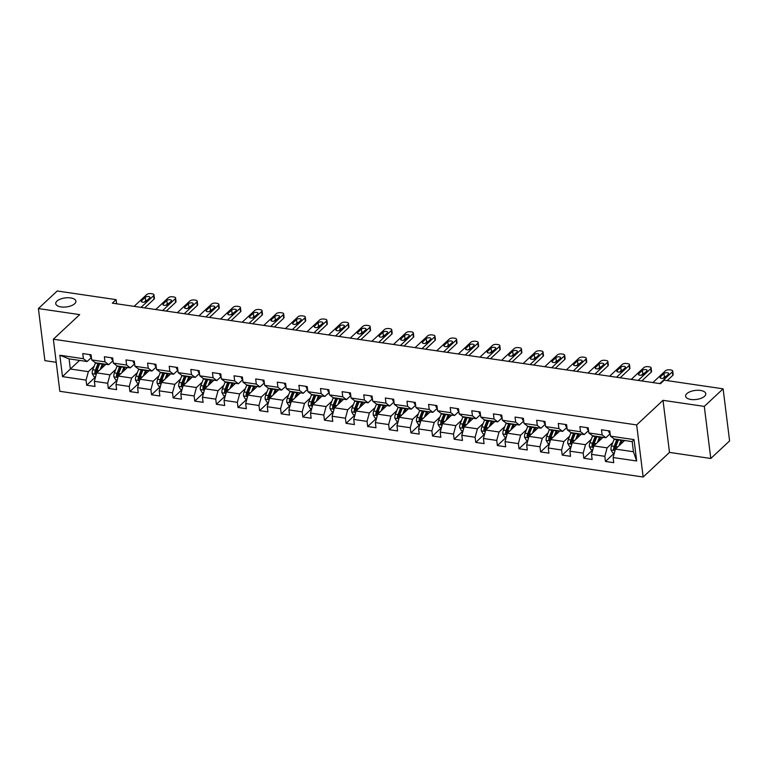 <?xml version="1.0" encoding="UTF-8"?>
<svg xmlns="http://www.w3.org/2000/svg" width="768" height="768" viewBox="0 0 768 768"><rect width="100%" height="100%" fill="white"/><g stroke="black" fill="none" stroke-linecap="round" stroke-linejoin="round"><path stroke-width="1.15" d="M686.822 393.658A10.157 4.55 172.9 0 1 697.901 390.278A10.157 4.55 172.9 0 1 705.773 393.706A10.157 4.55 172.9 0 1 704.563 396.269A10.157 4.55 172.9 0 1 693.485 399.648A10.157 4.55 172.9 0 1 685.622 396.221A10.157 4.55 172.9 0 1 686.822 393.658M56.947 301.114A10.157 4.55 172.9 0 1 68.026 297.734A10.157 4.55 172.9 0 1 75.898 301.162A10.157 4.55 172.9 0 1 74.688 303.725A10.157 4.55 172.9 0 1 63.61 307.104A10.157 4.55 172.9 0 1 55.747 303.677A10.157 4.55 172.9 0 1 56.947 301.114M710.784 458.477L704.294 406.397L663.005 400.33L669.494 452.41L710.784 458.477L729.6 440.909L723.11 388.829L664.224 380.179L660.461 383.693L112.339 303.158L116.102 299.645L57.216 290.986L38.4 308.563L44.89 360.643L56.227 362.304M669.494 452.41L643.162 477.014L59.837 391.306L53.347 339.226L636.672 424.925L643.162 477.014M624.634 440.496L615.427 449.088L633.437 451.738L632.179 441.6L614.17 438.96L610.454 436.138L609.811 431.002L601.498 429.782L602.141 434.918L588.845 432.96L588.202 427.824L579.888 426.605L580.531 431.741L567.226 429.782L566.582 424.646L558.269 423.427L558.912 428.563L545.606 426.614L544.973 421.469L536.659 420.25L537.293 425.386L523.997 423.437L523.354 418.301L515.04 417.072L515.683 422.218L502.378 420.259L501.744 415.123L493.43 413.904L494.064 419.04L480.768 417.082L480.125 411.946L471.811 410.726L472.454 415.862L459.149 413.904L458.515 408.768L450.202 407.549L450.835 412.685L437.539 410.736L436.896 405.59L428.582 404.371L429.226 409.507L415.92 407.558L415.286 402.422L406.973 401.194L407.606 406.339L394.31 404.381L393.667 399.245L385.354 398.026L385.997 403.162L372.691 401.203L372.058 396.067L363.744 394.848L364.378 399.984L351.082 398.026L350.438 392.89L342.125 391.67L342.768 396.806L329.462 394.858L328.819 389.712L320.506 388.493L321.149 393.629L307.853 391.68L307.21 386.544L298.896 385.315L299.539 390.461L286.234 388.502L285.59 383.366L277.277 382.147L277.92 387.283L264.624 385.325L263.981 380.189L255.667 378.97L256.31 384.106L243.005 382.147L242.362 377.011L234.048 375.792L234.691 380.928L221.386 378.979L220.752 373.834L212.438 372.614L213.082 377.75L199.776 375.802L199.133 370.666L190.819 369.437L191.462 374.573L178.157 372.624L177.523 367.488L169.21 366.259L169.843 371.405L156.547 369.446L155.904 364.31L147.59 363.091L148.234 368.227L134.928 366.269L134.294 361.133L125.981 359.914L126.614 365.05L113.318 363.101L112.675 357.955L104.362 356.736L105.005 361.872L91.699 359.923L91.066 354.787L82.752 353.558L83.386 358.694L59.837 355.238L62.496 376.637L70.349 369.005L88.358 371.654L94.138 366.259M610.454 436.138L634.013 439.603L636.672 460.992L613.123 457.536L613.757 462.672L605.443 461.453L614.314 453.168M62.496 376.637L86.054 380.093L86.698 385.229L95.011 386.458L94.368 381.312L107.664 383.27L108.307 388.406L116.621 389.635L115.978 384.49L129.283 386.448L129.926 391.584L138.24 392.803L137.597 387.667L150.902 389.626L151.536 394.762L159.85 395.981L159.206 390.845L172.512 392.794L173.155 397.939L181.469 399.158L180.826 394.022L194.131 395.971L194.765 401.107L203.078 402.336L202.445 397.2L215.741 399.149L216.384 404.285L224.698 405.514L224.054 400.368L237.36 402.326L237.994 407.462L246.307 408.682L245.674 403.546L258.97 405.504L259.613 410.64L267.926 411.859L267.283 406.723L280.589 408.682L281.222 413.818L289.536 415.037L288.902 409.901L302.198 411.85L302.842 416.995L311.155 418.214L310.512 413.078L323.818 415.027L324.451 420.163L332.765 421.392L332.131 416.246L345.427 418.205L346.07 423.341L354.384 424.56L353.741 419.424L367.046 421.382L367.68 426.518L375.994 427.738L375.36 422.602L388.656 424.56L389.299 429.696L397.613 430.915L396.97 425.779L410.275 427.728L410.918 432.874L419.232 434.093L418.589 428.957L431.885 430.906L432.528 436.042L440.842 437.27L440.198 432.125L453.504 434.083L454.147 439.219L462.461 440.438L461.818 435.302L475.114 437.261L475.757 442.397L484.07 443.616L483.427 438.48L496.733 440.438L497.376 445.574L505.69 446.794L505.046 441.658L518.352 443.606L518.986 448.752L527.299 449.971L526.666 444.835L539.962 446.784L540.605 451.92L548.918 453.149L548.275 448.003L561.581 449.962L562.214 455.098L570.528 456.317L569.894 451.181L583.19 453.139L583.834 458.275L592.147 459.494L591.504 454.358L604.81 456.317L605.443 461.453M588.845 432.96L592.55 435.782L605.856 437.731L610.157 433.718M612.893 442.474L607.114 447.869L593.818 445.92L603.024 437.318M605.856 437.731L602.141 434.918M604.81 456.317L607.114 447.869M591.504 454.358L593.818 445.92M567.226 429.782L570.941 432.605L584.237 434.563L588.538 430.541M591.274 439.296L585.504 444.691L572.198 442.742L581.405 434.141M584.237 434.563L580.531 431.741M583.19 453.139L585.504 444.691M569.894 451.181L572.198 442.742M545.606 426.614L549.322 429.427L562.627 431.386L566.928 427.373M569.664 436.128L563.885 441.523L550.589 439.565L559.795 430.973M562.627 431.386L558.912 428.563M561.581 449.962L563.885 441.523M548.275 448.003L550.589 439.565M523.997 423.437L527.712 426.25L541.008 428.208L545.309 424.195M548.045 432.95L542.275 438.346L528.97 436.387L538.176 427.795M541.008 428.208L537.293 425.386M539.962 446.784L542.275 438.346M526.666 444.835L528.97 436.387M502.378 420.259L506.093 423.082L519.398 425.03L523.699 421.018M526.435 429.773L520.656 435.168L507.36 433.21L516.557 424.618M519.398 425.03L515.683 422.218M518.352 443.606L520.656 435.168M505.046 441.658L507.36 433.21M480.768 417.082L484.474 419.904L497.779 421.853L502.08 417.84M504.816 426.595L499.046 431.99L485.741 430.042L494.947 421.44M497.779 421.853L494.064 419.04M496.733 440.438L499.046 431.99M483.427 438.48L485.741 430.042M459.149 413.904L462.864 416.726L476.16 418.685L480.461 414.662M483.206 423.418L477.427 428.813L464.122 426.864L473.328 418.262M476.16 418.685L472.454 415.862M475.114 437.261L477.427 428.813M461.818 435.302L464.122 426.864M437.539 410.736L441.245 413.549L454.55 415.507L458.851 411.485M461.587 420.25L455.808 425.645L442.512 423.686L451.718 415.085M454.55 415.507L450.835 412.685M453.504 434.083L455.808 425.645M440.198 432.125L442.512 423.686M415.92 407.558L419.635 410.371L432.931 412.33L437.232 408.317M439.978 417.072L434.198 422.467L420.893 420.509L430.099 411.917M432.931 412.33L429.226 409.507M431.885 430.906L434.198 422.467M418.589 428.957L420.893 420.509M394.31 404.381L398.016 407.203L411.322 409.152L415.622 405.139M418.358 413.894L412.579 419.29L399.283 417.331L408.49 408.739M411.322 409.152L407.606 406.339M410.275 427.728L412.579 419.29M396.97 425.779L399.283 417.331M372.691 401.203L376.406 404.026L389.702 405.974L394.003 401.962M396.749 410.717L390.97 416.112L377.664 414.163L386.87 405.562M389.702 405.974L385.997 403.162M388.656 424.56L390.97 416.112M375.36 422.602L377.664 414.163M351.082 398.026L354.787 400.848L368.093 402.806L372.394 398.784M375.13 407.539L369.35 412.934L356.054 410.986L365.261 402.384M368.093 402.806L364.378 399.984M367.046 421.382L369.35 412.934M353.741 419.424L356.054 410.986M329.462 394.858L333.178 397.67L346.474 399.629L350.774 395.606M353.52 404.371L347.741 409.766L334.435 407.808L343.642 399.206M346.474 399.629L342.768 396.806M345.427 418.205L347.741 409.766M332.131 416.246L334.435 407.808M307.853 391.68L311.558 394.493L324.864 396.451L329.165 392.438M331.901 401.194L326.122 406.589L312.826 404.63L322.032 396.038M324.864 396.451L321.149 393.629M323.818 415.027L326.122 406.589M310.512 413.078L312.826 404.63M286.234 388.502L289.949 391.325L303.245 393.274L307.546 389.261M310.282 398.016L304.512 403.411L291.206 401.453L300.413 392.861M303.245 393.274L299.539 390.461M302.198 411.85L304.512 403.411M288.902 409.901L291.206 401.453M264.624 385.325L268.33 388.147L281.635 390.096L285.936 386.083M288.672 394.838L282.893 400.234L269.597 398.285L278.803 389.683M281.635 390.096L277.92 387.283M280.589 408.682L282.893 400.234M267.283 406.723L269.597 398.285M243.005 382.147L246.72 384.97L260.016 386.928L264.317 382.906M267.053 391.661L261.283 397.056L247.978 395.107L257.184 386.506M260.016 386.928L256.31 384.106M258.97 405.504L261.283 397.056M245.674 403.546L247.978 395.107M221.386 378.979L225.101 381.792L238.406 383.75L242.707 379.728M245.443 388.493L239.664 393.888L226.368 391.93L235.574 383.328M238.406 383.75L234.691 380.928M237.36 402.326L239.664 393.888M224.054 400.368L226.368 391.93M199.776 375.802L203.491 378.614L216.787 380.573L221.088 376.56M223.824 385.315L218.054 390.71L204.749 388.752L213.955 380.16M216.787 380.573L213.082 377.75M215.741 399.149L218.054 390.71M202.445 397.2L204.749 388.752M178.157 372.624L181.872 375.446L195.178 377.395L199.478 373.382M202.214 382.138L196.435 387.533L183.139 385.574L192.336 376.982M195.178 377.395L191.462 374.573M194.131 395.971L196.435 387.533M180.826 394.022L183.139 385.574M156.547 369.446L160.253 372.269L173.558 374.218L177.859 370.205M180.595 378.96L174.826 384.355L161.52 382.406L170.726 373.805M173.558 374.218L169.843 371.405M172.512 392.794L174.826 384.355M159.206 390.845L161.52 382.406M134.928 366.269L138.643 369.091L151.949 371.05L156.25 367.027M158.986 375.782L153.206 381.178L139.901 379.229L149.107 370.627M151.949 371.05L148.234 368.227M150.902 389.626L153.206 381.178M137.597 387.667L139.901 379.229M113.318 363.101L117.024 365.914L130.33 367.872L134.63 363.85M137.366 372.614L131.587 378.01L118.291 376.051L127.498 367.45M130.33 367.872L126.614 365.05M129.283 386.448L131.587 378.01M115.978 384.49L118.291 376.051M91.699 359.923L95.414 362.736L108.71 364.694L113.011 360.682M115.757 369.437L109.978 374.832L96.672 372.874L105.878 364.282M108.71 364.694L105.005 361.872M107.664 383.27L109.978 374.832M94.368 381.312L96.672 372.874M59.837 355.238L69.091 358.877L87.101 361.517L91.402 357.504M79.555 360.413L70.349 369.005L69.091 358.877M87.101 361.517L83.386 358.694M86.054 380.093L88.358 371.654M704.294 406.397L723.11 388.829M663.005 400.33L636.672 424.925M53.347 339.226L79.69 314.63L38.4 308.563M116.611 303.782L116.102 299.645M636.672 460.992L633.437 451.738M632.179 441.6L634.013 439.603M613.123 457.536L615.427 449.088M86.698 385.229L95.558 376.954M108.307 388.406L117.178 380.131M129.926 391.584L138.787 383.309M151.536 394.762L160.406 386.477M173.155 397.939L182.016 389.654M194.765 401.107L203.635 392.832M216.384 404.285L225.245 396.01M237.994 407.462L246.864 399.187M259.613 410.64L268.474 402.355M281.222 413.818L290.093 405.533M302.842 416.995L311.712 408.71M324.451 420.163L333.322 411.888M346.07 423.341L354.941 415.066M367.68 426.518L376.55 418.234M389.299 429.696L398.17 421.411M410.918 432.874L419.779 424.589M432.528 436.042L441.398 427.766M454.147 439.219L463.008 430.944M475.757 442.397L484.627 434.112M497.376 445.574L506.237 437.29M518.986 448.752L527.856 440.467M540.605 451.92L549.466 443.645M562.214 455.098L571.085 446.822M583.834 458.275L592.694 449.99M89.962 354.624L89.894 354.778A4.205 1.978 98.4 0 0 91.181 356.995L91.181 356.995M134.102 306.355L146.669 294.614A3.178 1.421 -7.1 0 1 150.95 293.616L152.333 293.818A3.178 1.421 -7.1 0 1 153.974 294.835A3.178 1.421 -7.1 0 1 153.6 295.632L141.034 307.373M144.662 307.901L154.032 299.155L153.6 295.632M145.21 297.331A2.534 1.133 172.9 0 1 147.974 296.486A2.534 1.133 172.9 0 1 149.942 297.341A2.534 1.133 172.9 0 1 149.645 297.984L146.026 301.354A2.534 1.133 172.9 0 1 143.261 302.198A2.534 1.133 172.9 0 1 141.293 301.344A2.534 1.133 172.9 0 1 141.6 300.701L145.21 297.331L145.642 300.845A2.534 1.133 172.9 0 1 147.37 300.106M144.307 302.102L145.642 300.845M153.974 294.835L154.416 298.349A3.178 1.421 172.9 0 1 154.032 299.155M101.923 367.978L103.027 365.155A10.07 4.733 -81.6 0 1 103.565 363.936M100.138 369.638L102.298 364.128A12.134 5.702 -81.6 0 1 102.442 363.773M95.578 376.896L93.984 376.666L92.246 373.642A4.205 1.978 -81.6 0 1 92.765 369.754L95.376 363.11A12.134 5.702 -81.6 0 1 95.52 362.755M104.467 364.07L104.736 364.934A5.789 2.717 98.4 0 0 104.851 365.242M98.15 363.139A12.134 5.702 98.4 0 0 98.006 363.494L95.405 370.147A4.205 1.978 98.4 0 0 94.838 372.893C95.405 374.17 95.962 374.256 96.509 373.133A4.205 1.978 -81.6 0 1 97.066 370.387L99.667 363.744A12.134 5.702 -81.6 0 1 99.811 363.389M94.838 372.893L95.923 371.875A2.141 1.008 -81.6 0 1 96.125 371.174L98.736 364.531A10.07 4.733 -81.6 0 1 99.274 363.302M96.25 373.776L96.509 373.133M111.581 357.792L111.514 357.955A4.205 1.978 98.4 0 0 112.79 360.163L112.79 360.163M155.712 309.533L168.288 297.792A3.178 1.421 -7.1 0 1 172.56 296.794L173.942 296.995A3.178 1.421 -7.1 0 1 175.594 298.013A3.178 1.421 -7.1 0 1 175.21 298.81L162.643 310.55M166.282 311.078L175.651 302.333L175.21 298.81M166.819 300.509A2.534 1.133 172.9 0 1 169.594 299.664A2.534 1.133 172.9 0 1 171.562 300.518A2.534 1.133 172.9 0 1 171.254 301.152L167.645 304.531A2.534 1.133 172.9 0 1 164.87 305.376A2.534 1.133 172.9 0 1 162.912 304.522A2.534 1.133 172.9 0 1 163.21 303.878L166.819 300.509L167.261 304.022A2.534 1.133 172.9 0 1 168.989 303.274M165.917 305.28L167.261 304.022M175.594 298.013L176.026 301.526A3.178 1.421 172.9 0 1 175.651 302.333M133.19 360.97L133.133 361.133A4.205 1.978 98.4 0 0 134.41 363.341L134.41 363.341M177.331 312.701L189.898 300.97A3.178 1.421 -7.1 0 1 194.179 299.971L195.562 300.173A3.178 1.421 -7.1 0 1 197.203 301.181A3.178 1.421 -7.1 0 1 196.829 301.987L184.262 313.718M187.891 314.256L197.261 305.501L196.829 301.987M188.438 303.677A2.534 1.133 172.9 0 1 191.203 302.832A2.534 1.133 172.9 0 1 193.171 303.696A2.534 1.133 172.9 0 1 192.874 304.33L189.254 307.709A2.534 1.133 172.9 0 1 186.49 308.554A2.534 1.133 172.9 0 1 184.522 307.69A2.534 1.133 172.9 0 1 184.829 307.056L188.438 303.677L188.88 307.2A2.534 1.133 172.9 0 1 190.598 306.451M187.536 308.448L188.88 307.2M197.203 301.181L197.645 304.704A3.178 1.421 172.9 0 1 197.261 305.501M123.542 371.146L124.646 368.333A10.07 4.733 -81.6 0 1 125.184 367.114M121.757 372.816L123.917 367.306A12.134 5.702 -81.6 0 1 124.061 366.95M117.187 380.074L115.603 379.843L113.866 376.819A4.205 1.978 -81.6 0 1 114.384 372.931L116.986 366.288A12.134 5.702 -81.6 0 1 117.13 365.933M126.077 367.248L126.355 368.112A5.789 2.717 98.4 0 0 126.461 368.419M119.76 366.317A12.134 5.702 98.4 0 0 119.616 366.672L117.014 373.315A4.205 1.978 98.4 0 0 116.458 376.061C117.024 377.347 117.581 377.424 118.118 376.31A4.205 1.978 -81.6 0 1 118.675 373.565L121.286 366.922A12.134 5.702 -81.6 0 1 121.43 366.566M116.458 376.061L117.542 375.053A2.141 1.008 -81.6 0 1 117.744 374.352L120.346 367.699A10.07 4.733 -81.6 0 1 120.883 366.48M117.859 376.954L118.118 376.31M145.152 374.323L146.256 371.51A10.07 4.733 -81.6 0 1 146.794 370.291M143.366 375.994L145.526 370.483A12.134 5.702 -81.6 0 1 145.67 370.128M138.806 383.251L137.213 383.011L135.475 379.997A4.205 1.978 -81.6 0 1 135.994 376.109L138.605 369.466A12.134 5.702 -81.6 0 1 138.749 369.11M147.696 370.426L147.974 371.28A5.789 2.717 98.4 0 0 148.08 371.597M141.379 369.494A12.134 5.702 98.4 0 0 141.235 369.85L138.634 376.493A4.205 1.978 98.4 0 0 138.067 379.238C138.634 380.525 139.19 380.602 139.738 379.488A4.205 1.978 -81.6 0 1 140.294 376.742L142.896 370.09A12.134 5.702 -81.6 0 1 143.04 369.734M138.067 379.238L139.152 378.23A2.141 1.008 -81.6 0 1 139.354 377.52L141.965 370.877A10.07 4.733 -81.6 0 1 142.502 369.658M139.478 380.131L139.738 379.488M154.81 364.147L154.742 364.31A4.205 1.978 98.4 0 0 156.019 366.518L156.182 366.557M198.941 315.878L211.517 304.147A3.178 1.421 -7.1 0 1 215.789 303.149L217.171 303.35A3.178 1.421 -7.1 0 1 218.822 304.358A3.178 1.421 -7.1 0 1 218.438 305.165L205.872 316.896M209.51 317.434L218.88 308.678L218.438 305.165M210.048 306.854A2.534 1.133 172.9 0 1 212.822 306.01A2.534 1.133 172.9 0 1 214.79 306.864A2.534 1.133 172.9 0 1 214.483 307.507L210.874 310.877A2.534 1.133 172.9 0 1 208.099 311.722A2.534 1.133 172.9 0 1 206.141 310.867A2.534 1.133 172.9 0 1 206.438 310.234L210.048 306.854L210.49 310.378A2.534 1.133 172.9 0 1 212.218 309.629M209.146 311.626L210.49 310.378M218.822 304.358L219.254 307.882A3.178 1.421 172.9 0 1 218.88 308.678M176.419 367.325L176.362 367.488A4.205 1.978 98.4 0 0 177.638 369.696L177.802 369.734M220.56 319.056L233.126 307.315A3.178 1.421 -7.1 0 1 237.408 306.317L238.79 306.528A3.178 1.421 -7.1 0 1 240.432 307.536A3.178 1.421 -7.1 0 1 240.058 308.333L227.491 320.074M231.12 320.611L240.499 311.856L240.058 308.333M231.667 310.032A2.534 1.133 172.9 0 1 234.432 309.187A2.534 1.133 172.9 0 1 236.4 310.042A2.534 1.133 172.9 0 1 236.102 310.685L232.493 314.054A2.534 1.133 172.9 0 1 229.718 314.899A2.534 1.133 172.9 0 1 227.75 314.045A2.534 1.133 172.9 0 1 228.058 313.402L231.667 310.032L232.109 313.555A2.534 1.133 172.9 0 1 233.827 312.806M230.765 314.803L232.109 313.555M240.432 307.536L240.874 311.059A3.178 1.421 172.9 0 1 240.499 311.856M198.038 370.502L197.971 370.666A4.205 1.978 98.4 0 0 199.248 372.874L199.248 372.874M242.179 322.234L254.746 310.493A3.178 1.421 -7.1 0 1 259.018 309.494L260.41 309.696A3.178 1.421 -7.1 0 1 262.051 310.714A3.178 1.421 -7.1 0 1 261.667 311.51L249.101 323.251M252.739 323.779L262.109 315.034L261.667 311.51M253.277 313.21A2.534 1.133 172.9 0 1 256.051 312.365A2.534 1.133 172.9 0 1 258.019 313.219A2.534 1.133 172.9 0 1 257.712 313.862L254.102 317.232A2.534 1.133 172.9 0 1 251.338 318.077A2.534 1.133 172.9 0 1 249.37 317.222A2.534 1.133 172.9 0 1 249.667 316.579L253.277 313.21L253.718 316.723A2.534 1.133 172.9 0 1 255.446 315.984M252.374 317.981L253.718 316.723M262.051 310.714L262.483 314.227A3.178 1.421 172.9 0 1 262.109 315.034M166.771 377.501L167.875 374.688A10.07 4.733 -81.6 0 1 168.413 373.469M164.986 379.162L167.146 373.661A12.134 5.702 -81.6 0 1 167.29 373.296M160.416 386.429L158.832 386.189L157.094 383.174A4.205 1.978 -81.6 0 1 157.613 379.286L160.214 372.634A12.134 5.702 -81.6 0 1 160.358 372.278M169.306 373.594L169.584 374.458A5.789 2.717 98.4 0 0 169.69 374.765M162.989 372.672A12.134 5.702 98.4 0 0 162.854 373.027L160.243 379.67A4.205 1.978 98.4 0 0 159.686 382.416C160.253 383.702 160.81 383.779 161.347 382.666A4.205 1.978 -81.6 0 1 161.904 379.91L164.515 373.267A12.134 5.702 -81.6 0 1 164.659 372.912M159.686 382.416L160.771 381.408A2.141 1.008 -81.6 0 1 160.973 380.698L163.574 374.054A10.07 4.733 -81.6 0 1 164.112 372.835M161.098 383.299L161.347 382.666M188.381 380.678L189.485 377.856A10.07 4.733 -81.6 0 1 190.022 376.637M186.595 382.339L188.755 376.829A12.134 5.702 -81.6 0 1 188.899 376.474M182.035 389.597L180.442 389.366L178.704 386.352A4.205 1.978 -81.6 0 1 179.222 382.454L181.834 375.811A12.134 5.702 -81.6 0 1 181.978 375.456M190.925 376.771L191.203 377.635A5.789 2.717 98.4 0 0 191.309 377.942M184.608 375.84A12.134 5.702 98.4 0 0 184.464 376.205L181.862 382.848A4.205 1.978 98.4 0 0 181.296 385.594C181.862 386.87 182.419 386.957 182.966 385.834A4.205 1.978 -81.6 0 1 183.523 383.088L186.125 376.445A12.134 5.702 -81.6 0 1 186.269 376.09M181.296 385.594L182.381 384.586A2.141 1.008 -81.6 0 1 182.582 383.875L185.194 377.232A10.07 4.733 -81.6 0 1 185.731 376.013M182.707 386.477L182.966 385.834M210 383.856L211.104 381.034A10.07 4.733 -81.6 0 1 211.642 379.814M208.214 385.517L210.374 380.006A12.134 5.702 -81.6 0 1 210.518 379.651M203.645 392.774L202.061 392.544L200.323 389.52A4.205 1.978 -81.6 0 1 200.842 385.632L203.443 378.989A12.134 5.702 -81.6 0 1 203.587 378.634M212.544 379.949L212.813 380.813A5.789 2.717 98.4 0 0 212.918 381.12M206.227 379.018A12.134 5.702 98.4 0 0 206.083 379.373L203.472 386.026A4.205 1.978 98.4 0 0 202.915 388.771C203.482 390.048 204.038 390.134 204.576 389.011A4.205 1.978 -81.6 0 1 205.133 386.266L207.744 379.622A12.134 5.702 -81.6 0 1 207.888 379.267M202.915 388.771L204 387.754A2.141 1.008 -81.6 0 1 204.202 387.053L206.803 380.41A10.07 4.733 -81.6 0 1 207.341 379.181M204.326 389.654L204.576 389.011M219.648 373.68L219.59 373.834A4.205 1.978 98.4 0 0 220.867 376.042L220.867 376.042M263.789 325.411L276.355 313.67A3.178 1.421 -7.1 0 1 280.637 312.672L282.019 312.874A3.178 1.421 -7.1 0 1 283.661 313.891A3.178 1.421 -7.1 0 1 283.286 314.688L270.72 326.429M274.349 326.957L283.728 318.211L283.286 314.688M274.896 316.387A2.534 1.133 172.9 0 1 277.67 315.542A2.534 1.133 172.9 0 1 279.629 316.397A2.534 1.133 172.9 0 1 279.331 317.03L275.722 320.41A2.534 1.133 172.9 0 1 272.947 321.254A2.534 1.133 172.9 0 1 270.979 320.4A2.534 1.133 172.9 0 1 271.286 319.757L274.896 316.387L275.338 319.901A2.534 1.133 172.9 0 1 277.056 319.152M273.994 321.158L275.338 319.901M283.661 313.891L284.102 317.405A3.178 1.421 172.9 0 1 283.728 318.211M231.61 387.024L232.714 384.211A10.07 4.733 -81.6 0 1 233.251 382.992M229.834 388.694L231.994 383.184A12.134 5.702 -81.6 0 1 232.128 382.829M225.264 395.952L223.67 395.722L221.933 392.698A4.205 1.978 -81.6 0 1 222.461 388.81L225.062 382.166A12.134 5.702 -81.6 0 1 225.206 381.811M234.154 383.126L234.432 383.99A5.789 2.717 98.4 0 0 234.538 384.298M227.837 382.195A12.134 5.702 98.4 0 0 227.693 382.55L225.091 389.194A4.205 1.978 98.4 0 0 224.534 391.939C225.091 393.226 225.648 393.302 226.195 392.189A4.205 1.978 -81.6 0 1 226.752 389.443L229.354 382.8A12.134 5.702 -81.6 0 1 229.498 382.445M224.534 391.939L225.61 390.931A2.141 1.008 -81.6 0 1 225.821 390.23L228.422 383.578A10.07 4.733 -81.6 0 1 228.96 382.358M225.936 392.832L226.195 392.189M241.267 376.848L241.2 377.011A4.205 1.978 98.4 0 0 242.477 379.219L242.477 379.219M285.408 328.579L297.974 316.848A3.178 1.421 -7.1 0 1 302.246 315.85L303.638 316.051A3.178 1.421 -7.1 0 1 305.28 317.069A3.178 1.421 -7.1 0 1 304.896 317.866L292.33 329.597M295.968 330.134L305.338 321.379L304.896 317.866M296.515 319.555A2.534 1.133 172.9 0 1 299.28 318.71A2.534 1.133 172.9 0 1 301.248 319.574A2.534 1.133 172.9 0 1 300.941 320.208L297.331 323.587A2.534 1.133 172.9 0 1 294.566 324.432A2.534 1.133 172.9 0 1 292.598 323.568A2.534 1.133 172.9 0 1 292.896 322.934L296.515 319.555L296.947 323.078A2.534 1.133 172.9 0 1 298.675 322.33M295.603 324.326L296.947 323.078M305.28 317.069L305.712 320.582A3.178 1.421 172.9 0 1 305.338 321.379M253.229 390.202L254.333 387.389A10.07 4.733 -81.6 0 1 254.87 386.17M251.443 391.872L253.603 386.362A12.134 5.702 -81.6 0 1 253.747 386.006M246.883 399.13L245.29 398.89L243.552 395.875A4.205 1.978 -81.6 0 1 244.07 391.987L246.672 385.344A12.134 5.702 -81.6 0 1 246.816 384.989M255.773 386.304L256.042 387.158A5.789 2.717 98.4 0 0 256.157 387.475M249.456 385.373A12.134 5.702 98.4 0 0 249.312 385.728L246.701 392.371A4.205 1.978 98.4 0 0 246.144 395.117C246.71 396.403 247.267 396.48 247.805 395.366A4.205 1.978 -81.6 0 1 248.371 392.621L250.973 385.968A12.134 5.702 -81.6 0 1 251.117 385.613M246.144 395.117L247.229 394.109A2.141 1.008 -81.6 0 1 247.43 393.398L250.032 386.755A10.07 4.733 -81.6 0 1 250.579 385.536M247.555 396.01L247.805 395.366M262.877 380.026L262.819 380.189A4.205 1.978 98.4 0 0 264.096 382.397L264.096 382.397M307.018 331.757L319.584 320.026A3.178 1.421 -7.1 0 1 323.866 319.027L325.248 319.229A3.178 1.421 -7.1 0 1 326.89 320.237A3.178 1.421 -7.1 0 1 326.515 321.043L313.949 332.774M317.578 333.312L326.957 324.557L326.515 321.043M318.125 322.733A2.534 1.133 172.9 0 1 320.899 321.888A2.534 1.133 172.9 0 1 322.858 322.742A2.534 1.133 172.9 0 1 322.56 323.386L318.95 326.755A2.534 1.133 172.9 0 1 316.176 327.6A2.534 1.133 172.9 0 1 314.208 326.746A2.534 1.133 172.9 0 1 314.515 326.112L318.125 322.733L318.566 326.256A2.534 1.133 172.9 0 1 320.285 325.507M317.222 327.504L318.566 326.256M326.89 320.237L327.331 323.76A3.178 1.421 172.9 0 1 326.957 324.557M274.838 393.379L275.942 390.566A10.07 4.733 -81.6 0 1 276.48 389.347M273.062 395.05L275.222 389.539A12.134 5.702 -81.6 0 1 275.366 389.174M268.493 402.307L266.899 402.067L265.162 399.053A4.205 1.978 -81.6 0 1 265.69 395.165L268.291 388.522A12.134 5.702 -81.6 0 1 268.435 388.157M277.382 389.472L277.661 390.336A5.789 2.717 98.4 0 0 277.766 390.643M271.066 388.55A12.134 5.702 98.4 0 0 270.922 388.906L268.32 395.549A4.205 1.978 98.4 0 0 267.763 398.294C268.33 399.581 268.877 399.658 269.424 398.544A4.205 1.978 -81.6 0 1 269.981 395.789L272.582 389.146A12.134 5.702 -81.6 0 1 272.726 388.79M267.763 398.294L268.838 397.286A2.141 1.008 -81.6 0 1 269.05 396.576L271.651 389.933A10.07 4.733 -81.6 0 1 272.189 388.714M269.165 399.178L269.424 398.544M284.496 383.203L284.429 383.366A4.205 1.978 98.4 0 0 285.715 385.574L285.878 385.613M328.637 334.934L341.203 323.194A3.178 1.421 -7.1 0 1 345.475 322.195L346.867 322.406A3.178 1.421 -7.1 0 1 348.509 323.414A3.178 1.421 -7.1 0 1 348.134 324.211L335.558 335.952M339.197 336.49L348.566 327.734L348.134 324.211M339.744 325.91A2.534 1.133 172.9 0 1 342.509 325.066A2.534 1.133 172.9 0 1 344.477 325.92A2.534 1.133 172.9 0 1 344.17 326.563L340.56 329.933A2.534 1.133 172.9 0 1 337.795 330.778A2.534 1.133 172.9 0 1 335.827 329.923A2.534 1.133 172.9 0 1 336.125 329.28L339.744 325.91L340.176 329.434A2.534 1.133 172.9 0 1 341.904 328.685M338.842 330.682L340.176 329.434M348.509 323.414L348.95 326.938A3.178 1.421 172.9 0 1 348.566 327.734M296.458 396.557L297.562 393.744A10.07 4.733 -81.6 0 1 298.099 392.515M294.672 398.218L296.832 392.707A12.134 5.702 -81.6 0 1 296.976 392.352M290.112 405.475L288.518 405.245L286.781 402.23A4.205 1.978 -81.6 0 1 287.299 398.333L289.901 391.69A12.134 5.702 -81.6 0 1 290.045 391.334M299.002 392.65L299.27 393.514A5.789 2.717 98.4 0 0 299.386 393.821M292.685 391.728A12.134 5.702 98.4 0 0 292.541 392.083L289.93 398.726A4.205 1.978 98.4 0 0 289.373 401.472C289.939 402.749 290.496 402.835 291.034 401.712A4.205 1.978 -81.6 0 1 291.6 398.966L294.202 392.323A12.134 5.702 -81.6 0 1 294.346 391.968M289.373 401.472L290.458 400.464A2.141 1.008 -81.6 0 1 290.659 399.754L293.261 393.11A10.07 4.733 -81.6 0 1 293.808 391.891M290.784 402.355L291.034 401.712M306.106 386.381L306.048 386.544A4.205 1.978 98.4 0 0 307.325 388.752L307.488 388.79M350.246 338.112L362.813 326.371A3.178 1.421 -7.1 0 1 367.094 325.373L368.477 325.574A3.178 1.421 -7.1 0 1 370.118 326.592A3.178 1.421 -7.1 0 1 369.744 327.389L357.178 339.13M360.806 339.667L370.186 330.912L369.744 327.389M361.354 329.088A2.534 1.133 172.9 0 1 364.128 328.243A2.534 1.133 172.9 0 1 366.086 329.098A2.534 1.133 172.9 0 1 365.789 329.741L362.179 333.11A2.534 1.133 172.9 0 1 359.405 333.955A2.534 1.133 172.9 0 1 357.437 333.101A2.534 1.133 172.9 0 1 357.744 332.458L361.354 329.088L361.795 332.602A2.534 1.133 172.9 0 1 363.514 331.862M360.451 333.859L361.795 332.602M370.118 326.592L370.56 330.106A3.178 1.421 172.9 0 1 370.186 330.912M318.067 399.734L319.171 396.912A10.07 4.733 -81.6 0 1 319.718 395.693M316.291 401.395L318.451 395.885A12.134 5.702 -81.6 0 1 318.595 395.53M311.722 408.653L310.128 408.422L308.39 405.398A4.205 1.978 -81.6 0 1 308.918 401.51L311.52 394.867A12.134 5.702 -81.6 0 1 311.664 394.512M320.611 395.827L320.89 396.691A5.789 2.717 98.4 0 0 320.995 396.998M314.294 394.896A12.134 5.702 98.4 0 0 314.15 395.251L311.549 401.904A4.205 1.978 98.4 0 0 310.992 404.65C311.558 405.926 312.106 406.013 312.653 404.89A4.205 1.978 -81.6 0 1 313.21 402.144L315.811 395.501A12.134 5.702 -81.6 0 1 315.955 395.146M310.992 404.65L312.067 403.632A2.141 1.008 -81.6 0 1 312.278 402.931L314.88 396.288A10.07 4.733 -81.6 0 1 315.418 395.069M312.394 405.533L312.653 404.89M327.725 389.558L327.658 389.712A4.205 1.978 98.4 0 0 328.944 391.92L328.944 391.92M371.866 341.29L384.432 329.549A3.178 1.421 -7.1 0 1 388.704 328.55L390.096 328.752A3.178 1.421 -7.1 0 1 391.738 329.77A3.178 1.421 -7.1 0 1 391.363 330.566L378.787 342.307M382.426 342.835L391.795 334.09L391.363 330.566M382.973 332.266A2.534 1.133 172.9 0 1 385.738 331.421A2.534 1.133 172.9 0 1 387.706 332.275A2.534 1.133 172.9 0 1 387.408 332.909L383.789 336.288A2.534 1.133 172.9 0 1 381.024 337.133A2.534 1.133 172.9 0 1 379.056 336.278A2.534 1.133 172.9 0 1 379.354 335.635L382.973 332.266L383.405 335.779A2.534 1.133 172.9 0 1 385.133 335.03M382.07 337.037L383.405 335.779M391.738 329.77L392.179 333.283A3.178 1.421 172.9 0 1 391.795 334.09M339.686 402.902L340.79 400.09A10.07 4.733 -81.6 0 1 341.328 398.87M337.901 404.573L340.061 399.062A12.134 5.702 -81.6 0 1 340.205 398.707M333.341 411.83L331.747 411.6L330.01 408.576A4.205 1.978 -81.6 0 1 330.528 404.688L333.139 398.045A12.134 5.702 -81.6 0 1 333.283 397.69M342.23 399.005L342.499 399.869A5.789 2.717 98.4 0 0 342.614 400.176M335.914 398.074A12.134 5.702 98.4 0 0 335.77 398.429L333.158 405.072A4.205 1.978 98.4 0 0 332.602 407.827C333.168 409.104 333.725 409.181 334.262 408.067A4.205 1.978 -81.6 0 1 334.829 405.322L337.43 398.678A12.134 5.702 -81.6 0 1 337.574 398.323M332.602 407.827L333.686 406.81A2.141 1.008 -81.6 0 1 333.888 406.109L336.499 399.456A10.07 4.733 -81.6 0 1 337.037 398.237M334.013 408.71L334.262 408.067M349.334 392.726L349.277 392.89A4.205 1.978 98.4 0 0 350.554 395.098L350.554 395.098M393.475 344.458L406.051 332.726A3.178 1.421 -7.1 0 1 410.323 331.728L411.706 331.93A3.178 1.421 -7.1 0 1 413.347 332.947A3.178 1.421 -7.1 0 1 412.973 333.744L400.406 345.475M404.045 346.013L413.414 337.258L412.973 333.744M404.582 335.434A2.534 1.133 172.9 0 1 407.357 334.589A2.534 1.133 172.9 0 1 409.325 335.453A2.534 1.133 172.9 0 1 409.018 336.086L405.408 339.466A2.534 1.133 172.9 0 1 402.634 340.31A2.534 1.133 172.9 0 1 400.666 339.446A2.534 1.133 172.9 0 1 400.973 338.813L404.582 335.434L405.024 338.957A2.534 1.133 172.9 0 1 406.742 338.208M403.68 340.205L405.024 338.957M413.347 332.947L413.789 336.461A3.178 1.421 172.9 0 1 413.414 337.258M361.306 406.08L362.4 403.267A10.07 4.733 -81.6 0 1 362.947 402.048M359.52 407.75L361.68 402.24A12.134 5.702 -81.6 0 1 361.824 401.885M354.95 415.008L353.357 414.778L351.629 411.754A4.205 1.978 -81.6 0 1 352.147 407.866L354.749 401.222A12.134 5.702 -81.6 0 1 354.893 400.867M363.84 402.182L364.118 403.046A5.789 2.717 98.4 0 0 364.224 403.354M357.523 401.251A12.134 5.702 98.4 0 0 357.379 401.606L354.778 408.25A4.205 1.978 98.4 0 0 354.221 410.995C354.787 412.282 355.334 412.358 355.882 411.245A4.205 1.978 -81.6 0 1 356.438 408.499L359.05 401.846A12.134 5.702 -81.6 0 1 359.184 401.491M354.221 410.995L355.306 409.987A2.141 1.008 -81.6 0 1 355.507 409.277L358.109 402.634A10.07 4.733 -81.6 0 1 358.646 401.414M355.622 411.888L355.882 411.245M370.954 395.904L370.886 396.067A4.205 1.978 98.4 0 0 372.173 398.275L372.173 398.275M415.094 347.635L427.661 335.904A3.178 1.421 -7.1 0 1 431.933 334.906L433.325 335.107A3.178 1.421 -7.1 0 1 434.966 336.115A3.178 1.421 -7.1 0 1 434.592 336.922L422.016 348.653M425.654 349.19L435.024 340.435L434.592 336.922M426.202 338.611A2.534 1.133 172.9 0 1 428.966 337.766A2.534 1.133 172.9 0 1 430.934 338.621A2.534 1.133 172.9 0 1 430.637 339.264L427.018 342.634A2.534 1.133 172.9 0 1 424.253 343.478A2.534 1.133 172.9 0 1 422.285 342.624A2.534 1.133 172.9 0 1 422.582 341.99L426.202 338.611L426.634 342.134A2.534 1.133 172.9 0 1 428.362 341.386M425.299 343.382L426.634 342.134M434.966 336.115L435.408 339.638A3.178 1.421 172.9 0 1 435.024 340.435M382.915 409.258L384.019 406.445A10.07 4.733 -81.6 0 1 384.557 405.226M381.13 410.928L383.29 405.418A12.134 5.702 -81.6 0 1 383.434 405.053M376.57 418.186L374.976 417.946L373.238 414.931A4.205 1.978 -81.6 0 1 373.757 411.043L376.368 404.4A12.134 5.702 -81.6 0 1 376.512 404.035M385.459 405.35L385.728 406.214A5.789 2.717 98.4 0 0 385.843 406.531M379.142 404.429A12.134 5.702 98.4 0 0 378.998 404.784L376.397 411.427A4.205 1.978 98.4 0 0 375.83 414.173C376.397 415.459 376.954 415.536 377.491 414.422A4.205 1.978 -81.6 0 1 378.058 411.667L380.659 405.024A12.134 5.702 -81.6 0 1 380.803 404.669M375.83 414.173L376.915 413.165A2.141 1.008 -81.6 0 1 377.117 412.454L379.728 405.811A10.07 4.733 -81.6 0 1 380.266 404.592M377.242 415.056L377.491 414.422M392.573 399.082L392.506 399.245A4.205 1.978 98.4 0 0 393.782 401.453L393.782 401.453M436.704 350.813L449.28 339.072A3.178 1.421 -7.1 0 1 453.552 338.074L454.934 338.285A3.178 1.421 -7.1 0 1 456.586 339.293A3.178 1.421 -7.1 0 1 456.202 340.09L443.635 351.83M447.274 352.368L456.643 343.613L456.202 340.09M447.811 341.789A2.534 1.133 172.9 0 1 450.586 340.944A2.534 1.133 172.9 0 1 452.554 341.798A2.534 1.133 172.9 0 1 452.246 342.442L448.637 345.811A2.534 1.133 172.9 0 1 445.862 346.656A2.534 1.133 172.9 0 1 443.904 345.802A2.534 1.133 172.9 0 1 444.202 345.158L447.811 341.789L448.253 345.312A2.534 1.133 172.9 0 1 449.981 344.563M446.909 346.56L448.253 345.312M456.586 339.293L457.018 342.816A3.178 1.421 172.9 0 1 456.643 343.613M404.534 412.435L405.638 409.622A10.07 4.733 -81.6 0 1 406.176 408.394M402.749 414.096L404.909 408.586A12.134 5.702 -81.6 0 1 405.053 408.23M398.179 421.354L396.586 421.123L394.858 418.109A4.205 1.978 -81.6 0 1 395.376 414.221L397.978 407.568A12.134 5.702 -81.6 0 1 398.122 407.213M407.069 408.528L407.347 409.392A5.789 2.717 98.4 0 0 407.453 409.699M400.752 407.606A12.134 5.702 98.4 0 0 400.608 407.962L398.006 414.605A4.205 1.978 98.4 0 0 397.45 417.35C398.016 418.627 398.563 418.714 399.11 417.59A4.205 1.978 -81.6 0 1 399.667 414.845L402.278 408.202A12.134 5.702 -81.6 0 1 402.422 407.846M397.45 417.35L398.534 416.342A2.141 1.008 -81.6 0 1 398.736 415.632L401.338 408.989A10.07 4.733 -81.6 0 1 401.875 407.77M398.851 418.234L399.11 417.59M414.182 402.259L414.115 402.422A4.205 1.978 98.4 0 0 415.402 404.63L415.565 404.669M458.323 353.99L470.89 342.25A3.178 1.421 -7.1 0 1 475.171 341.251L476.554 341.453A3.178 1.421 -7.1 0 1 478.195 342.47A3.178 1.421 -7.1 0 1 477.821 343.267L465.245 355.008M468.883 355.546L478.253 346.79L477.821 343.267M469.43 344.966A2.534 1.133 172.9 0 1 472.195 344.122A2.534 1.133 172.9 0 1 474.163 344.976A2.534 1.133 172.9 0 1 473.866 345.619L470.246 348.989A2.534 1.133 172.9 0 1 467.482 349.834A2.534 1.133 172.9 0 1 465.514 348.979A2.534 1.133 172.9 0 1 465.821 348.336L469.43 344.966L469.862 348.48A2.534 1.133 172.9 0 1 471.59 347.741M468.528 349.738L469.862 348.48M478.195 342.47L478.637 345.994A3.178 1.421 172.9 0 1 478.253 346.79M426.144 415.613L427.248 412.79A10.07 4.733 -81.6 0 1 427.786 411.571M424.358 417.274L426.518 411.763A12.134 5.702 -81.6 0 1 426.662 411.408M419.798 424.531L418.205 424.301L416.467 421.277A4.205 1.978 -81.6 0 1 416.986 417.389L419.597 410.746A12.134 5.702 -81.6 0 1 419.741 410.39M428.688 411.706L428.957 412.57A5.789 2.717 98.4 0 0 429.072 412.877M422.371 410.774A12.134 5.702 98.4 0 0 422.227 411.13L419.626 417.782A4.205 1.978 98.4 0 0 419.059 420.528C419.626 421.805 420.182 421.891 420.73 420.768A4.205 1.978 -81.6 0 1 421.286 418.022L423.888 411.379A12.134 5.702 -81.6 0 1 424.032 411.024M419.059 420.528L420.144 419.51A2.141 1.008 -81.6 0 1 420.346 418.81L422.957 412.166A10.07 4.733 -81.6 0 1 423.494 410.947M420.47 421.411L420.73 420.768M435.802 405.437L435.734 405.59A4.205 1.978 98.4 0 0 437.011 407.798L437.174 407.846M479.933 357.168L492.509 345.427A3.178 1.421 -7.1 0 1 496.781 344.429L498.163 344.63A3.178 1.421 -7.1 0 1 499.814 345.648A3.178 1.421 -7.1 0 1 499.43 346.445L486.864 358.186M490.502 358.714L499.872 349.968L499.43 346.445M491.04 348.144A2.534 1.133 172.9 0 1 493.814 347.299A2.534 1.133 172.9 0 1 495.782 348.154A2.534 1.133 172.9 0 1 495.475 348.787L491.866 352.166A2.534 1.133 172.9 0 1 489.091 353.011A2.534 1.133 172.9 0 1 487.133 352.157A2.534 1.133 172.9 0 1 487.43 351.514L491.04 348.144L491.482 351.658A2.534 1.133 172.9 0 1 493.21 350.909M490.138 352.915L491.482 351.658M499.814 345.648L500.246 349.162A3.178 1.421 172.9 0 1 499.872 349.968M447.763 418.781L448.867 415.968A10.07 4.733 -81.6 0 1 449.405 414.749M445.978 420.451L448.138 414.941A12.134 5.702 -81.6 0 1 448.282 414.586M441.408 427.709L439.824 427.478L438.086 424.454A4.205 1.978 -81.6 0 1 438.605 420.566L441.206 413.923A12.134 5.702 -81.6 0 1 441.35 413.568M450.298 414.883L450.576 415.747A5.789 2.717 98.4 0 0 450.682 416.054M443.981 413.952A12.134 5.702 98.4 0 0 443.837 414.307L441.235 420.95A4.205 1.978 98.4 0 0 440.678 423.706C441.245 424.982 441.792 425.059 442.339 423.946A4.205 1.978 -81.6 0 1 442.896 421.2L445.507 414.557A12.134 5.702 -81.6 0 1 445.651 414.202M440.678 423.706L441.763 422.688A2.141 1.008 -81.6 0 1 441.965 421.987L444.566 415.334A10.07 4.733 -81.6 0 1 445.104 414.115M442.08 424.589L442.339 423.946M457.411 408.605L457.344 408.768A4.205 1.978 98.4 0 0 458.63 410.976L458.63 410.976M501.552 360.336L514.118 348.605A3.178 1.421 -7.1 0 1 518.4 347.606L519.782 347.808A3.178 1.421 -7.1 0 1 521.424 348.826A3.178 1.421 -7.1 0 1 521.05 349.622L508.483 361.363M512.112 361.891L521.482 353.136L521.05 349.622M512.659 351.312A2.534 1.133 172.9 0 1 515.424 350.467A2.534 1.133 172.9 0 1 517.392 351.331A2.534 1.133 172.9 0 1 517.094 351.965L513.475 355.344A2.534 1.133 172.9 0 1 510.71 356.189A2.534 1.133 172.9 0 1 508.742 355.325A2.534 1.133 172.9 0 1 509.05 354.691L512.659 351.312L513.101 354.835A2.534 1.133 172.9 0 1 514.819 354.086M511.757 356.083L513.101 354.835M521.424 348.826L521.866 352.339A3.178 1.421 172.9 0 1 521.482 353.136M469.373 421.958L470.477 419.146A10.07 4.733 -81.6 0 1 471.014 417.926M467.587 423.629L469.747 418.118A12.134 5.702 -81.6 0 1 469.891 417.763M463.027 430.886L461.434 430.656L459.696 427.632A4.205 1.978 -81.6 0 1 460.214 423.744L462.826 417.101A12.134 5.702 -81.6 0 1 462.97 416.746M471.917 418.061L472.195 418.925A5.789 2.717 98.4 0 0 472.301 419.232M465.6 417.13A12.134 5.702 98.4 0 0 465.456 417.485L462.854 424.128A4.205 1.978 98.4 0 0 462.288 426.874C462.854 428.16 463.411 428.237 463.958 427.123A4.205 1.978 -81.6 0 1 464.515 424.378L467.117 417.725A12.134 5.702 -81.6 0 1 467.261 417.37M462.288 426.874L463.373 425.866A2.141 1.008 -81.6 0 1 463.574 425.155L466.186 418.512A10.07 4.733 -81.6 0 1 466.723 417.293M463.699 427.766L463.958 427.123M479.03 411.782L478.963 411.946A4.205 1.978 98.4 0 0 480.24 414.154L480.24 414.154M523.162 363.514L535.738 351.782A3.178 1.421 -7.1 0 1 540.01 350.784L541.392 350.986A3.178 1.421 -7.1 0 1 543.043 351.994A3.178 1.421 -7.1 0 1 542.659 352.8L530.093 364.531M533.731 365.069L543.101 356.314L542.659 352.8M534.269 354.49A2.534 1.133 172.9 0 1 537.043 353.645A2.534 1.133 172.9 0 1 539.011 354.499A2.534 1.133 172.9 0 1 538.704 355.142L535.094 358.512A2.534 1.133 172.9 0 1 532.32 359.357A2.534 1.133 172.9 0 1 530.362 358.502A2.534 1.133 172.9 0 1 530.659 357.869L534.269 354.49L534.71 358.013A2.534 1.133 172.9 0 1 536.438 357.264M533.366 359.261L534.71 358.013M543.043 351.994L543.475 355.517A3.178 1.421 172.9 0 1 543.101 356.314M490.992 425.136L492.096 422.323A10.07 4.733 -81.6 0 1 492.634 421.104M489.206 426.806L491.366 421.296A12.134 5.702 -81.6 0 1 491.51 420.931M484.637 434.064L483.053 433.824L481.315 430.81A4.205 1.978 -81.6 0 1 481.834 426.922L484.435 420.278A12.134 5.702 -81.6 0 1 484.579 419.914M493.526 421.229L493.805 422.093A5.789 2.717 98.4 0 0 493.91 422.41M487.21 420.307A12.134 5.702 98.4 0 0 487.075 420.662L484.464 427.306A4.205 1.978 98.4 0 0 483.907 430.051C484.474 431.338 485.03 431.414 485.568 430.301A4.205 1.978 -81.6 0 1 486.125 427.546L488.736 420.902A12.134 5.702 -81.6 0 1 488.88 420.547M483.907 430.051L484.992 429.043A2.141 1.008 -81.6 0 1 485.194 428.333L487.795 421.69A10.07 4.733 -81.6 0 1 488.333 420.47M485.309 430.944L485.568 430.301M500.64 414.96L500.582 415.123A4.205 1.978 98.4 0 0 501.859 417.331L501.859 417.331M544.781 366.691L557.347 354.95A3.178 1.421 -7.1 0 1 561.629 353.952L563.011 354.163A3.178 1.421 -7.1 0 1 564.653 355.171A3.178 1.421 -7.1 0 1 564.278 355.968L551.712 367.709M555.341 368.246L564.72 359.491L564.278 355.968M555.888 357.667A2.534 1.133 172.9 0 1 558.653 356.822A2.534 1.133 172.9 0 1 560.621 357.677A2.534 1.133 172.9 0 1 560.323 358.32L556.714 361.69A2.534 1.133 172.9 0 1 553.939 362.534A2.534 1.133 172.9 0 1 551.971 361.68A2.534 1.133 172.9 0 1 552.278 361.037L555.888 357.667L556.33 361.19A2.534 1.133 172.9 0 1 558.048 360.442M554.986 362.438L556.33 361.19M564.653 355.171L565.094 358.694A3.178 1.421 172.9 0 1 564.72 359.491M512.602 428.314L513.706 425.501A10.07 4.733 -81.6 0 1 514.243 424.272M510.816 429.974L512.976 424.464A12.134 5.702 -81.6 0 1 513.12 424.109M506.256 437.232L504.662 437.002L502.925 433.987A4.205 1.978 -81.6 0 1 503.443 430.099L506.054 423.446A12.134 5.702 -81.6 0 1 506.198 423.091M515.146 424.406L515.424 425.27A5.789 2.717 98.4 0 0 515.53 425.578M508.829 423.485A12.134 5.702 98.4 0 0 508.685 423.84L506.083 430.483A4.205 1.978 98.4 0 0 505.517 433.229C506.083 434.506 506.64 434.592 507.187 433.469A4.205 1.978 -81.6 0 1 507.744 430.723L510.346 424.08A12.134 5.702 -81.6 0 1 510.49 423.725M505.517 433.229L506.602 432.221A2.141 1.008 -81.6 0 1 506.803 431.51L509.414 424.867A10.07 4.733 -81.6 0 1 509.952 423.648M506.928 434.112L507.187 433.469M522.259 418.138L522.192 418.301A4.205 1.978 98.4 0 0 523.469 420.509L523.469 420.509M566.39 369.869L578.966 358.128A3.178 1.421 -7.1 0 1 583.238 357.13L584.63 357.331A3.178 1.421 -7.1 0 1 586.272 358.349A3.178 1.421 -7.1 0 1 585.888 359.146L573.322 370.886M576.96 371.424L586.33 362.669L585.888 359.146M577.498 360.845A2.534 1.133 172.9 0 1 580.272 360A2.534 1.133 172.9 0 1 582.24 360.854A2.534 1.133 172.9 0 1 581.933 361.498L578.323 364.867A2.534 1.133 172.9 0 1 575.558 365.712A2.534 1.133 172.9 0 1 573.59 364.858A2.534 1.133 172.9 0 1 573.888 364.214L577.498 360.845L577.939 364.358A2.534 1.133 172.9 0 1 579.667 363.619M576.595 365.616L577.939 364.358M586.272 358.349L586.704 361.872A3.178 1.421 172.9 0 1 586.33 362.669M534.221 431.491L535.325 428.669A10.07 4.733 -81.6 0 1 535.862 427.45M532.435 433.152L534.595 427.642A12.134 5.702 -81.6 0 1 534.739 427.286M527.866 440.41L526.282 440.179L524.544 437.155A4.205 1.978 -81.6 0 1 525.062 433.267L527.664 426.624A12.134 5.702 -81.6 0 1 527.808 426.269M536.765 427.584L537.034 428.448A5.789 2.717 98.4 0 0 537.139 428.755M530.448 426.653A12.134 5.702 98.4 0 0 530.304 427.008L527.693 433.661A4.205 1.978 98.4 0 0 527.136 436.406C527.702 437.683 528.259 437.77 528.797 436.646A4.205 1.978 -81.6 0 1 529.354 433.901L531.965 427.258A12.134 5.702 -81.6 0 1 532.109 426.902M527.136 436.406L528.221 435.389A2.141 1.008 -81.6 0 1 528.422 434.688L531.024 428.045A10.07 4.733 -81.6 0 1 531.562 426.826M528.547 437.29L528.797 436.646M543.869 421.315L543.811 421.469A4.205 1.978 98.4 0 0 545.088 423.677L545.251 423.725M588.01 373.046L600.576 361.306A3.178 1.421 -7.1 0 1 604.858 360.307L606.24 360.509A3.178 1.421 -7.1 0 1 607.882 361.526A3.178 1.421 -7.1 0 1 607.507 362.323L594.941 374.064M598.57 374.592L607.949 365.846L607.507 362.323M599.117 364.022A2.534 1.133 172.9 0 1 601.882 363.178A2.534 1.133 172.9 0 1 603.85 364.032A2.534 1.133 172.9 0 1 603.552 364.666L599.942 368.045A2.534 1.133 172.9 0 1 597.168 368.89A2.534 1.133 172.9 0 1 595.2 368.035A2.534 1.133 172.9 0 1 595.507 367.392L599.117 364.022L599.558 367.536A2.534 1.133 172.9 0 1 601.277 366.787M598.214 368.794L599.558 367.536M607.882 361.526L608.323 365.04A3.178 1.421 172.9 0 1 607.949 365.846M555.83 434.659L556.934 431.846A10.07 4.733 -81.6 0 1 557.472 430.627M554.054 436.33L556.214 430.819A12.134 5.702 -81.6 0 1 556.349 430.464M549.485 443.587L547.891 443.357L546.154 440.333A4.205 1.978 -81.6 0 1 546.682 436.445L549.283 429.802A12.134 5.702 -81.6 0 1 549.427 429.446M558.374 430.762L558.653 431.626A5.789 2.717 98.4 0 0 558.758 431.933M552.058 429.83A12.134 5.702 98.4 0 0 551.914 430.186L549.312 436.829A4.205 1.978 98.4 0 0 548.755 439.584C549.312 440.861 549.869 440.938 550.416 439.824A4.205 1.978 -81.6 0 1 550.973 437.078L553.574 430.435A12.134 5.702 -81.6 0 1 553.718 430.08M548.755 439.584L549.83 438.566A2.141 1.008 -81.6 0 1 550.042 437.866L552.643 431.213A10.07 4.733 -81.6 0 1 553.181 429.994M550.157 440.467L550.416 439.824M565.488 424.483L565.421 424.646A4.205 1.978 98.4 0 0 566.698 426.854L566.87 426.902M609.629 376.224L622.195 364.483A3.178 1.421 -7.1 0 1 626.467 363.485L627.859 363.686A3.178 1.421 -7.1 0 1 629.501 364.704A3.178 1.421 -7.1 0 1 629.117 365.501L616.55 377.242M620.189 377.77L629.558 369.014L629.117 365.501M620.736 367.19A2.534 1.133 172.9 0 1 623.501 366.346A2.534 1.133 172.9 0 1 625.469 367.21A2.534 1.133 172.9 0 1 625.162 367.843L621.552 371.222A2.534 1.133 172.9 0 1 618.787 372.067A2.534 1.133 172.9 0 1 616.819 371.203A2.534 1.133 172.9 0 1 617.117 370.57L620.736 367.19L621.168 370.714A2.534 1.133 172.9 0 1 622.896 369.965M619.824 371.962L621.168 370.714M629.501 364.704L629.933 368.218A3.178 1.421 172.9 0 1 629.558 369.014M577.45 437.837L578.554 435.024A10.07 4.733 -81.6 0 1 579.091 433.805M575.664 439.507L577.824 433.997A12.134 5.702 -81.6 0 1 577.968 433.642M571.094 446.765L569.51 446.534L567.773 443.51A4.205 1.978 -81.6 0 1 568.291 439.622L570.893 432.979A12.134 5.702 -81.6 0 1 571.037 432.624M579.994 433.939L580.262 434.803A5.789 2.717 98.4 0 0 580.368 435.11M573.677 433.008A12.134 5.702 98.4 0 0 573.533 433.363L570.922 440.006A4.205 1.978 98.4 0 0 570.365 442.752C570.931 444.038 571.488 444.115 572.026 443.002A4.205 1.978 -81.6 0 1 572.582 440.256L575.194 433.613A12.134 5.702 -81.6 0 1 575.338 433.248M570.365 442.752L571.45 441.744A2.141 1.008 -81.6 0 1 571.651 441.034L574.253 434.39A10.07 4.733 -81.6 0 1 574.8 433.171M571.776 443.645L572.026 443.002M587.098 427.661L587.04 427.824A4.205 1.978 98.4 0 0 588.317 430.032L588.48 430.07M631.238 379.392L643.805 367.661A3.178 1.421 -7.1 0 1 648.086 366.662L649.469 366.864A3.178 1.421 -7.1 0 1 651.11 367.872A3.178 1.421 -7.1 0 1 650.736 368.678L638.17 380.41M641.798 380.947L651.178 372.192L650.736 368.678M642.346 370.368A2.534 1.133 172.9 0 1 645.12 369.523A2.534 1.133 172.9 0 1 647.078 370.378A2.534 1.133 172.9 0 1 646.781 371.021L643.171 374.39A2.534 1.133 172.9 0 1 640.397 375.245A2.534 1.133 172.9 0 1 638.429 374.381A2.534 1.133 172.9 0 1 638.736 373.747L642.346 370.368L642.787 373.891A2.534 1.133 172.9 0 1 644.506 373.142M641.443 375.139L642.787 373.891M651.11 367.872L651.552 371.395A3.178 1.421 172.9 0 1 651.178 372.192M599.059 441.014L600.163 438.202A10.07 4.733 -81.6 0 1 600.701 436.982M597.283 442.685L599.443 437.174A12.134 5.702 -81.6 0 1 599.587 436.819M592.714 449.942L591.12 449.702L589.382 446.688A4.205 1.978 -81.6 0 1 589.91 442.8L592.512 436.157A12.134 5.702 -81.6 0 1 592.656 435.792M601.603 437.107L601.882 437.971A5.789 2.717 98.4 0 0 601.987 438.288M595.286 436.186A12.134 5.702 98.4 0 0 595.142 436.541L592.541 443.184A4.205 1.978 98.4 0 0 591.984 445.93C592.541 447.216 593.098 447.293 593.645 446.179A4.205 1.978 -81.6 0 1 594.202 443.424L596.803 436.781A12.134 5.702 -81.6 0 1 596.947 436.426M591.984 445.93L593.059 444.922A2.141 1.008 -81.6 0 1 593.27 444.211L595.872 437.568A10.07 4.733 -81.6 0 1 596.41 436.349M593.386 446.822L593.645 446.179M608.717 430.838L608.65 431.002A4.205 1.978 98.4 0 0 609.936 433.21L609.936 433.21M652.858 382.57L665.424 370.829A3.178 1.421 -7.1 0 1 669.696 369.83L671.088 370.042A3.178 1.421 -7.1 0 1 672.73 371.05A3.178 1.421 -7.1 0 1 672.355 371.846L659.779 383.587M667.181 380.611L672.787 375.37L672.355 371.846M663.965 373.546A2.534 1.133 172.9 0 1 666.73 372.701A2.534 1.133 172.9 0 1 668.698 373.555A2.534 1.133 172.9 0 1 668.39 374.198L664.781 377.568A2.534 1.133 172.9 0 1 662.016 378.413A2.534 1.133 172.9 0 1 660.048 377.558A2.534 1.133 172.9 0 1 660.346 376.915L663.965 373.546L664.397 377.069A2.534 1.133 172.9 0 1 666.125 376.32M663.062 378.317L664.397 377.069M672.73 371.05L673.171 374.573A3.178 1.421 172.9 0 1 672.787 375.37M620.678 444.192L621.782 441.379A10.07 4.733 -81.6 0 1 622.32 440.16M618.893 445.853L621.053 440.342A12.134 5.702 -81.6 0 1 621.197 439.987M614.333 453.12L612.739 452.88L611.002 449.866A4.205 1.978 -81.6 0 1 611.52 445.978L614.122 439.325A12.134 5.702 -81.6 0 1 614.266 438.97M623.222 440.285L623.491 441.149A5.789 2.717 98.4 0 0 623.606 441.456M616.906 439.363A12.134 5.702 98.4 0 0 616.762 439.718L614.15 446.362A4.205 1.978 98.4 0 0 613.594 449.107C614.16 450.384 614.717 450.47 615.254 449.347A4.205 1.978 -81.6 0 1 615.821 446.602L618.422 439.958A12.134 5.702 -81.6 0 1 618.566 439.603M613.594 449.107L614.678 448.099A2.141 1.008 -81.6 0 1 614.88 447.389L617.482 440.746A10.07 4.733 -81.6 0 1 618.029 439.526M615.005 449.99L615.254 449.347M91.075 354.883L89.923 354.72M141.6 300.701L141.744 301.891M92.294 373.718L96.288 374.304M99.667 363.744L102.298 364.128M95.376 363.11L98.006 363.494M97.066 370.387L99.034 370.675M92.765 369.754L95.405 370.147M112.694 358.061L111.542 357.898M163.21 303.878L163.354 305.059M134.304 361.238L133.152 361.066M184.829 307.056L184.973 308.237M113.904 376.896L117.898 377.482M121.286 366.922L123.917 367.306M116.986 366.288L119.616 366.672M118.675 373.565L120.643 373.853M114.384 372.931L117.014 373.315M135.523 380.074L139.517 380.659M142.896 370.09L145.526 370.483M138.605 369.466L141.235 369.85M140.294 376.742L142.262 377.03M135.994 376.109L138.634 376.493M155.923 364.416L154.771 364.243M206.438 310.234L206.592 311.414M177.533 367.594L176.381 367.421M228.058 313.402L228.202 314.592M199.152 370.762L198 370.598M249.667 316.579L249.821 317.77M157.133 383.251L161.126 383.837M164.515 373.267L167.146 373.661M160.214 372.634L162.854 373.027M161.904 379.91L163.872 380.198M157.613 379.286L160.243 379.67M178.752 386.419L182.746 387.014M186.125 376.445L188.755 376.829M181.834 375.811L184.464 376.205M183.523 383.088L185.491 383.376M179.222 382.454L181.862 382.848M200.362 389.597L204.355 390.182M207.744 379.622L210.374 380.006M203.443 378.989L206.083 379.373M205.133 386.266L207.101 386.554M200.842 385.632L203.472 386.026M220.762 373.939L219.61 373.776M271.286 319.757L271.43 320.938M221.981 392.774L225.974 393.36M229.354 382.8L231.994 383.184M225.062 382.166L227.693 382.55M226.752 389.443L228.72 389.731M222.461 388.81L225.091 389.194M242.381 377.117L241.229 376.944M292.896 322.934L293.05 324.115M243.59 395.952L247.584 396.538M250.973 385.968L253.603 386.362M246.672 385.344L249.312 385.728M248.371 392.621L250.33 392.909M244.07 391.987L246.701 392.371M263.99 380.294L262.838 380.122M314.515 326.112L314.659 327.293M265.21 399.13L269.203 399.715M272.582 389.146L275.222 389.539M268.291 388.522L270.922 388.906M269.981 395.789L271.949 396.086M265.69 395.165L268.32 395.549M285.61 383.472L284.458 383.299M336.125 329.28L336.278 330.47M286.819 402.298L290.813 402.893M294.202 392.323L296.832 392.707M289.901 391.69L292.541 392.083M291.6 398.966L293.558 399.254M287.299 398.333L289.93 398.726M307.219 386.64L306.067 386.477M357.744 332.458L357.888 333.648M308.438 405.475L312.432 406.061M315.811 395.501L318.451 395.885M311.52 394.867L314.15 395.251M313.21 402.144L315.178 402.432M308.918 401.51L311.549 401.904M328.838 389.818L327.686 389.654M379.354 335.635L379.507 336.816M330.058 408.653L334.042 409.238M337.43 398.678L340.061 399.062M333.139 398.045L335.77 398.429M334.829 405.322L336.797 405.61M330.528 404.688L333.158 405.072M350.448 392.995L349.296 392.822M400.973 338.813L401.117 339.994M351.667 411.83L355.661 412.416M359.05 401.846L361.68 402.24M354.749 401.222L357.379 401.606M356.438 408.499L358.406 408.787M352.147 407.866L354.778 408.25M372.067 396.173L370.915 396M422.582 341.99L422.736 343.171M373.286 415.008L377.28 415.594M380.659 405.024L383.29 405.418M376.368 404.4L378.998 404.784M378.058 411.667L380.026 411.965M373.757 411.043L376.397 411.427M393.677 399.35L392.534 399.178M444.202 345.158L444.346 346.349M394.896 418.186L398.89 418.771M402.278 408.202L404.909 408.586M397.978 407.568L400.608 407.962M399.667 414.845L401.635 415.133M395.376 414.221L398.006 414.605M415.296 402.518L414.144 402.355M465.821 348.336L465.965 349.526M416.515 421.354L420.509 421.939M423.888 411.379L426.518 411.763M419.597 410.746L422.227 411.13M421.286 418.022L423.254 418.31M416.986 417.389L419.626 417.782M436.906 405.696L435.763 405.533M487.43 351.514L487.574 352.694M438.125 424.531L442.118 425.117M445.507 414.557L448.138 414.941M441.206 413.923L443.837 414.307M442.896 421.2L444.864 421.488M438.605 420.566L441.235 420.95M458.525 408.874L457.373 408.701M509.05 354.691L509.194 355.872M459.744 427.709L463.738 428.294M467.117 417.725L469.747 418.118M462.826 417.101L465.456 417.485M464.515 424.378L466.483 424.666M460.214 423.744L462.854 424.128M480.144 412.051L478.992 411.878M530.659 357.869L530.803 359.05M481.354 430.886L485.347 431.472M488.736 420.902L491.366 421.296M484.435 420.278L487.075 420.662M486.125 427.546L488.093 427.843M481.834 426.922L484.464 427.306M501.754 415.229L500.602 415.056M552.278 361.037L552.422 362.227M502.973 434.064L506.966 434.65M510.346 424.08L512.976 424.464M506.054 423.446L508.685 423.84M507.744 430.723L509.712 431.011M503.443 430.099L506.083 430.483M523.373 418.397L522.221 418.234M573.888 364.214L574.042 365.405M524.582 437.232L528.576 437.818M531.965 427.258L534.595 427.642M527.664 426.624L530.304 427.008M529.354 433.901L531.322 434.189M525.062 433.267L527.693 433.661M544.982 421.574L543.83 421.411M595.507 367.392L595.651 368.573M546.202 440.41L550.195 440.995M553.574 430.435L556.214 430.819M549.283 429.802L551.914 430.186M550.973 437.078L552.941 437.366M546.682 436.445L549.312 436.829M566.602 424.752L565.45 424.579M617.117 370.57L617.27 371.75M567.811 443.587L571.805 444.173M575.194 433.613L577.824 433.997M570.893 432.979L573.533 433.363M572.582 440.256L574.55 440.544M568.291 439.622L570.922 440.006M588.211 427.93L587.059 427.757M638.736 373.747L638.88 374.928M589.43 446.765L593.424 447.35M596.803 436.781L599.443 437.174M592.512 436.157L595.142 436.541M594.202 443.424L596.17 443.722M589.91 442.8L592.541 443.184M609.83 431.107L608.678 430.934M660.346 376.915L660.499 378.106M611.04 449.942L615.034 450.528M618.422 439.958L621.053 440.342M614.122 439.325L616.762 439.718M615.821 446.602L617.779 446.89M611.52 445.978L614.15 446.362"/></g></svg>
